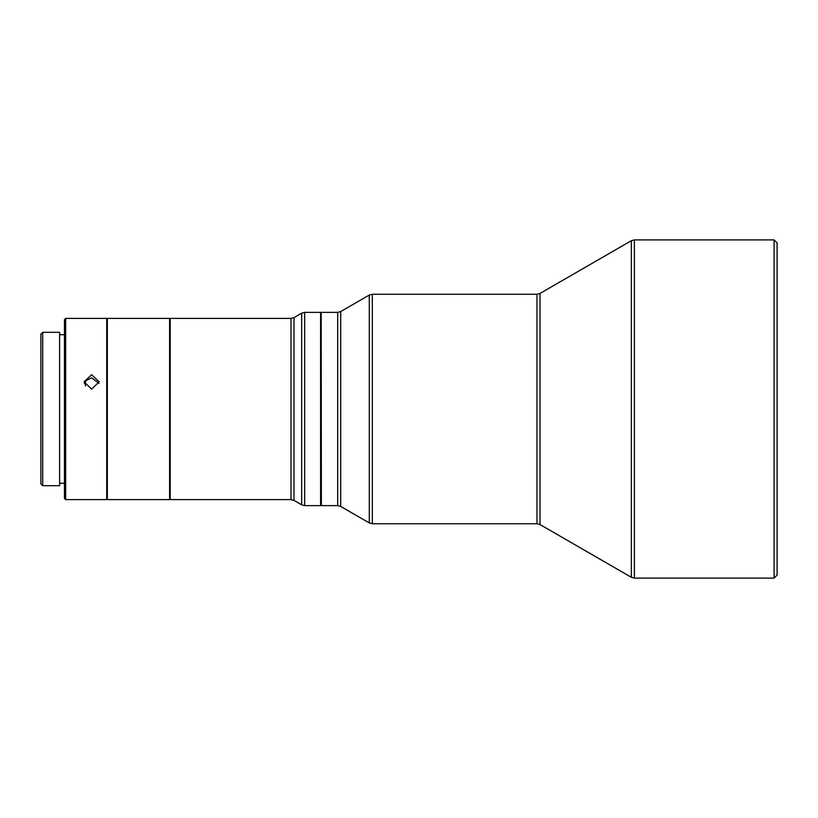 <?xml version="1.0" encoding="UTF-8"?>
<svg xmlns="http://www.w3.org/2000/svg" width="818" height="818" viewBox="0 0 818 818"><rect width="100%" height="100%" fill="white"/><g stroke="black" fill="none" stroke-linecap="round" stroke-linejoin="round"><path stroke-width="1.23" d="M42.71 485.698L59.622 485.698L59.622 332.302L42.71 332.302L42.71 485.698L40.9 483.888L40.9 334.112L42.71 332.302M65.665 499.594L64.458 498.387L64.458 319.613L65.665 318.406L65.665 499.594L106.729 499.594L106.729 318.406L65.665 318.406M91.626 374.726L84.08 381.832L91.626 389.123L99.182 381.832L91.626 374.726M301.668 504.818L304.685 505.626L320.584 505.626L320.584 312.374L304.685 312.374L301.668 313.182L301.668 504.818L294.01 500.401L294.01 317.599L301.668 313.182M294.01 500.401L290.993 499.594L170.205 499.594L170.205 318.406L290.993 318.406L294.01 317.599M106.729 319.01L107.332 318.406L169.602 318.406L169.602 499.594L170.205 498.99M107.332 318.406L107.332 499.594L169.602 499.594M321.188 312.548L321.372 505.626L321.188 312.548M774.084 239.899L774.084 578.101L777.1 575.085L777.1 242.915L774.084 239.899L634.369 239.899L631.353 240.707L540.003 293.447L536.986 294.255L536.986 523.745L372.302 523.745L372.302 294.255L369.286 295.063L340.707 311.556L337.691 312.374L321.372 312.374M337.691 312.374L337.691 505.626L321.372 505.626M337.691 505.626L340.707 506.444L369.286 522.937L372.302 523.745M536.986 523.745L540.003 524.553L631.353 577.293L634.369 578.101L634.369 239.899M774.084 578.101L634.369 578.101M84.285 383.499L85.43 380.922L91.626 377.844L99.009 383.356M85.43 385.973L85.43 380.922M304.685 505.626L304.685 312.374M290.993 499.594L290.993 318.406M340.707 311.556L340.707 506.444M369.286 295.063L369.286 522.937M540.003 293.447L540.003 524.553M631.353 240.707L631.353 577.293M64.458 334.715L59.622 334.715M321.188 312.977L320.584 312.374M536.986 294.255L372.302 294.255M106.729 498.99L107.332 499.594M170.205 319.01L169.602 318.406M321.188 505.023L320.584 505.626M64.458 483.285L59.622 483.285"/></g></svg>
